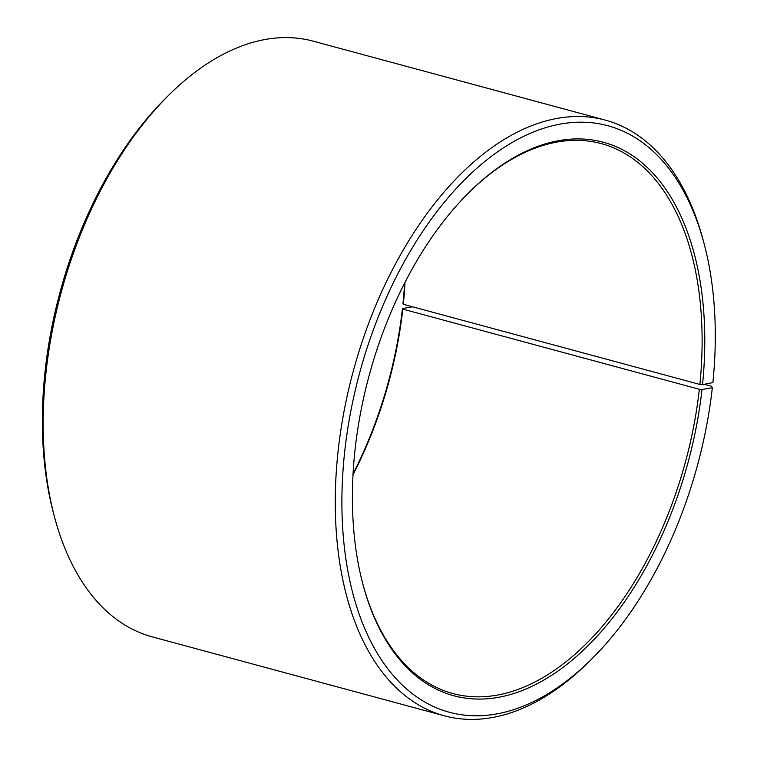 <?xml version="1.0" encoding="UTF-8"?>
<svg xmlns="http://www.w3.org/2000/svg" width="757" height="757" viewBox="0 0 757 757"><rect width="100%" height="100%" fill="white"/><g stroke="black" fill="none" stroke-linecap="round" stroke-linejoin="round"><path stroke-width="1.14" d="M704.275 384.282L711.466 386.231L712.337 387.726L702.004 389.486L699.354 389.278L402.809 309.121A284.793 164.165 -74.9 0 1 353.008 474.753M699.354 389.278A284.793 164.165 -74.9 0 1 452.79 693.507A284.793 164.165 -74.9 0 1 362.83 583.978M468.526 192.95A284.793 164.165 -74.9 0 1 601.408 143.641A284.793 164.165 -74.9 0 1 699.875 384.452L403.32 304.295L402.97 303.671A286.695 165.263 -74.9 0 0 404.588 283.165M405.004 282.342A284.793 164.165 -74.9 0 1 403.32 304.295M402.809 309.121L402.459 308.525A286.695 165.263 -74.9 0 1 353.055 473.835M712.337 387.726A303.784 175.113 -74.9 0 1 591.662 659.073L588.899 661.807A308.534 177.848 -74.9 0 1 444.35 715.81L152.289 636.874A308.534 177.848 -74.9 0 1 54.618 517.4L53.615 513.643A303.784 175.113 -74.9 0 1 165.982 97.927L168.745 95.193A308.534 177.848 -74.9 0 1 313.294 41.19L605.354 120.126A308.534 177.848 -74.9 0 1 703.016 239.6L704.019 243.357A303.784 175.113 -74.9 0 1 712.886 382.578L702.524 384.632L699.875 384.452M402.459 308.525L412.574 306.803M54.618 517.4A308.534 177.848 -74.9 0 1 168.745 95.193M444.35 715.81A308.534 177.848 -74.9 0 1 353.159 371.564A308.534 177.848 -74.9 0 1 605.354 120.126M591.662 659.073A303.784 175.113 -74.9 0 1 352.961 593.848A303.784 175.113 -74.9 0 1 464.968 179.447A303.784 175.113 -74.9 0 1 704.019 243.357M702.004 389.486A286.695 165.263 -74.9 0 1 543.63 680.193A286.695 165.263 -74.9 0 1 363.029 584.735A286.695 165.263 -74.9 0 1 469.075 192.392A286.695 165.263 -74.9 0 1 702.524 384.632"/></g></svg>
